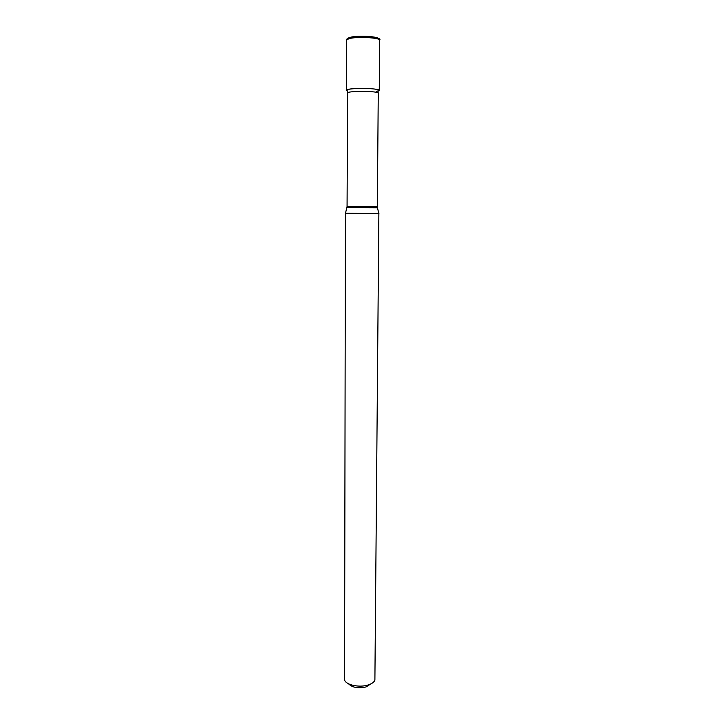 <?xml version="1.0" encoding="UTF-8"?>
<svg xmlns="http://www.w3.org/2000/svg" width="724" height="724" viewBox="0 0 724 724"><rect width="100%" height="100%" fill="white"/><g stroke="black" fill="none" stroke-linecap="round" stroke-linejoin="round"><path stroke-width="1.09" d="M376.552 91.432L379.258 90.4C380.163 88.563 356.552 87.631 348.832 89.233L346.38 90.229L346.497 40.119C346.199 39.404 347.149 38.58 349.348 37.657C358.57 34.643 383.077 36.996 379.666 40.291C380.58 37.63 356.76 36.345 348.977 38.671L346.497 40.119M347.357 92.998C346.823 91.677 361.557 90.817 371.222 91.649C375.765 92.029 378.1 92.536 378.254 93.161L378 91.124C380.743 90.192 378.67 89.405 371.783 88.753C359.023 87.613 340.968 89.324 347.629 90.971L347.067 206.548L345.484 213.272M370.896 683.899L366.045 686.94C358.072 688.615 352.235 687.565 348.525 683.782M378.869 213.444L374.896 680.171C374.046 682.216 371.774 683.827 368.091 684.995C359.348 687.854 345.963 684.967 344.57 680.008L345.411 213.281M378.942 213.462L345.475 213.29M349.457 37.558L348.443 38.001M378.19 39.132C380.851 36.571 357.774 35.069 350.172 37.349M378.254 93.161L377.358 206.711L347.067 206.548M377.358 206.711L377.421 207.77L346.986 207.616M379.666 40.291L379.258 90.4M377.421 207.77L378.869 213.471"/></g></svg>
